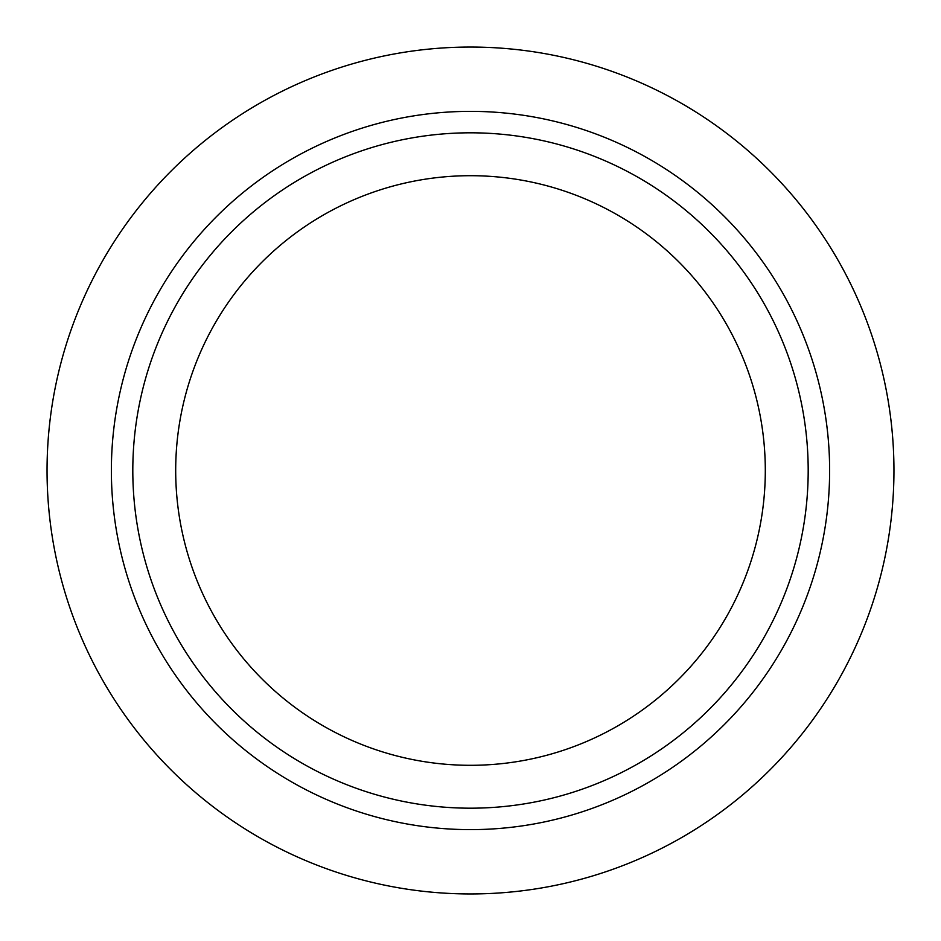 <?xml version="1.0" encoding="UTF-8"?>
<svg xmlns="http://www.w3.org/2000/svg" width="941" height="941" viewBox="0 0 941 941"><rect width="100%" height="100%" fill="white"/><g stroke="black" fill="none" stroke-linecap="round" stroke-linejoin="round"><path stroke-width="1.41" d="M470.5 175.696A294.804 294.804 0 0 1 725.805 617.908A294.804 294.804 0 0 1 215.195 617.908A294.804 294.804 0 0 1 470.5 175.696M470.5 111.367A359.133 359.133 0 0 1 781.512 650.066A359.133 359.133 0 0 1 159.488 650.066A359.133 359.133 0 0 1 470.5 111.367M470.5 47.05A423.45 423.45 0 0 1 837.219 682.225A423.45 423.45 0 0 1 103.781 682.225A423.45 423.45 0 0 1 470.5 47.05M470.5 132.81A337.69 337.69 0 0 1 762.951 639.339A337.69 337.69 0 0 1 178.049 639.339A337.69 337.69 0 0 1 470.5 132.81"/></g></svg>
